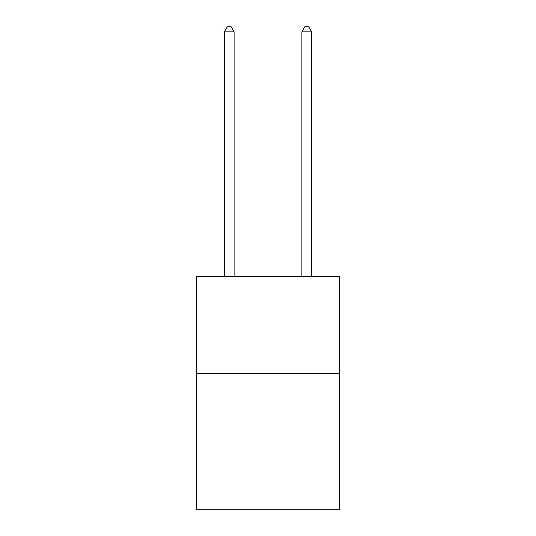 <?xml version="1.0" encoding="UTF-8"?>
<svg xmlns="http://www.w3.org/2000/svg" width="536" height="536" viewBox="0 0 536 536"><rect width="100%" height="100%" fill="white"/><g stroke="black" fill="none" stroke-linecap="round" stroke-linejoin="round"><path stroke-width="0.8" d="M339.67 373.605L339.67 509.2L196.33 509.2L196.33 276.757L339.67 276.757L339.67 373.605L196.33 373.605M234.105 276.757L234.105 31.838L224.417 31.838L224.417 276.757M224.417 31.838L227.324 26.8L231.197 26.8L234.105 31.838M311.584 276.757L311.584 31.838L301.895 31.838L301.895 276.757M301.895 31.838L304.803 26.8L308.676 26.8L311.584 31.838"/></g></svg>
